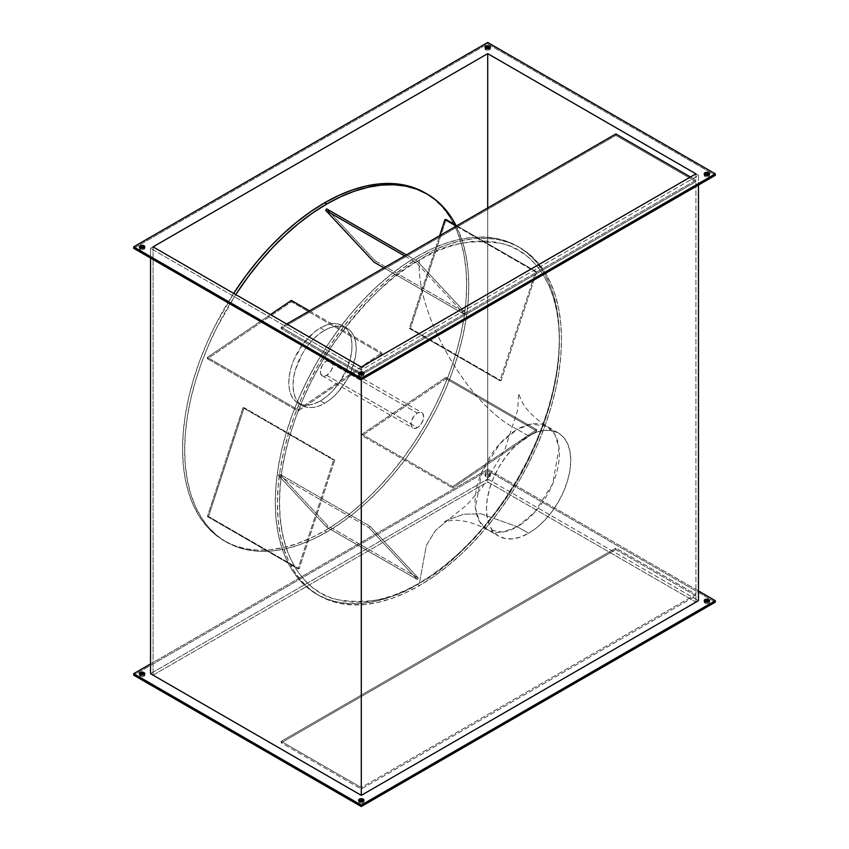 <?xml version="1.0" encoding="UTF-8"?>
<svg xmlns="http://www.w3.org/2000/svg" width="849" height="849" viewBox="0 0 849 849"><rect width="100%" height="100%" fill="white"/><g stroke="black" fill="none" stroke-linecap="round" stroke-linejoin="round"><path stroke-width="0.64" stroke-dasharray="4.25 3.18" d="M326.716 375.343L417.337 427.663A8.946 5.158 -60 0 1 412.869 428.108A8.946 5.158 -60 0 1 411.489 420.945A8.946 5.158 -60 0 1 417.337 413.06L326.716 360.74A8.946 5.158 120 0 0 320.88 368.625A8.946 5.158 120 0 0 322.249 375.789A8.946 5.158 120 0 0 326.716 375.343L324.297 376.181L322.249 375.789L320.519 373.051L320.519 370.196L322.249 365.463L324.297 362.693L326.716 360.74L330.229 359.944L332.553 361.876L332.914 365.887L331.184 370.631L326.716 375.343A8.946 5.158 120 0 0 332.553 367.468A8.946 5.158 120 0 0 331.184 360.305A8.946 5.158 120 0 0 326.716 360.74L417.337 413.06L413.824 416.318L411.489 420.945L411.139 425.37L412.869 428.108L416.106 428.236L418.568 426.814L420.849 424.404L423.173 419.788L423.662 416.71L422.59 413.272L420.849 412.264L417.337 413.06A8.946 5.158 -60 0 1 421.804 412.625A8.946 5.158 -60 0 1 423.173 419.788A8.946 5.158 -60 0 1 417.337 427.663L326.716 375.343M425.041 192.861L434.412 199.388L442.711 207.517L449.874 217.185L455.839 228.296L460.529 240.745L463.915 254.403L465.963 269.144L466.653 284.818L465.963 301.289L463.915 318.396L460.529 335.96L455.839 353.831L449.874 371.82L442.711 389.765L434.412 407.488L425.041 424.818L414.715 441.586L403.519 457.643L391.569 472.819L378.962 486.976L365.845 499.976L352.314 511.692L338.528 522.018L324.605 530.848L326.716 532.058A200.873 115.973 -60 0 1 226.28 542.012A200.873 115.973 -60 0 1 235.746 294.592L216.919 327.385L208.61 345.108L201.446 363.054L195.482 381.042L190.792 398.913L187.406 416.477L185.358 433.584L184.679 450.055L185.358 465.73L187.406 480.47L190.792 494.129L195.482 506.577L201.446 517.688L208.61 527.356L216.919 535.486L226.28 542.012L236.606 546.852L247.802 549.982L259.762 551.351L272.359 550.959L285.487 548.804L299.007 544.909L312.793 539.306L326.716 532.058L340.64 523.228L354.426 512.913L367.946 501.197L381.074 488.196L393.671 474.039L405.631 458.853L416.827 442.807L427.153 426.039L436.513 408.698L444.823 390.986L451.986 373.04L457.94 355.052L462.641 337.18L466.027 319.617L468.075 302.509L468.754 286.039L468.075 270.353L466.027 255.613L462.641 241.954L455.871 225.208A200.873 115.973 -60 0 1 326.716 532.058L324.605 530.848L310.681 538.096L296.895 543.689L283.375 547.584L270.247 549.738L257.65 550.131L245.69 548.762L234.494 545.642L224.168 540.792A200.873 115.973 120 0 0 324.605 530.848A200.873 115.973 120 0 0 455.552 354.786A200.873 115.973 120 0 0 426.092 193.487M233.645 293.383A200.873 115.973 120 0 0 224.168 540.792L214.808 534.265L206.509 526.136L199.335 516.468L193.381 505.357L188.68 492.919L185.294 479.261L183.257 464.52L182.567 448.834L183.257 432.364L185.294 415.257L188.68 397.693L193.381 379.821L199.335 361.833L206.509 343.887L214.808 326.165L233.645 293.383M320.391 400.898L324.605 403.328A44.71 25.81 -60 0 1 302.255 405.546A44.71 25.81 -60 0 1 295.399 369.718A44.71 25.81 -60 0 1 324.605 330.325L320.391 327.894A44.71 25.81 120 0 0 291.186 367.288A44.71 25.81 120 0 0 298.041 403.105A44.71 25.81 120 0 0 320.391 400.898L314.226 403.753L308.293 405.1L302.828 404.888L298.041 403.105L294.104 399.847L291.186 395.22L289.392 389.415L288.777 382.644L289.392 375.173L291.186 367.288L294.104 359.286L302.828 344.185L314.226 332.15L320.391 327.894L326.557 325.029L332.49 323.692L337.955 323.904L342.741 325.676L346.679 328.945L349.597 333.561L351.401 339.377L352.006 346.148L351.401 353.619L346.679 369.495L337.955 384.608L332.49 391.134L326.557 396.632L320.391 400.898A44.71 25.81 120 0 0 349.597 361.504A44.71 25.81 120 0 0 342.741 325.676A44.71 25.81 120 0 0 320.391 327.894L324.605 330.325A44.71 25.81 -60 0 1 346.965 328.117A44.71 25.81 -60 0 1 353.81 363.934A44.71 25.81 -60 0 1 324.605 403.328L320.391 400.898M517.221 526.709L528.609 533.278A59.61 34.416 -60 0 1 498.809 536.228A59.61 34.416 -60 0 1 489.671 488.462A59.61 34.416 -60 0 1 528.609 435.94L517.221 429.371A59.61 34.416 120 0 0 478.284 481.892A59.61 34.416 120 0 0 487.422 529.659A59.61 34.416 120 0 0 517.221 526.709L534.53 512.425L552.72 483.803L559.067 447.996L554.875 434.423L547.032 426.41L531.272 424.033L517.221 429.371C468.85 406.48 415.065 313.334 419.438 259.996C443.762 243.801 471.747 238.41 503.404 243.843C533.448 251.283 559.926 285.614 559.374 340.789C559.926 395.326 533.448 460.222 503.404 502.375C471.747 544.347 443.762 571.271 419.438 583.157L426.304 545.567L435.378 530.572L448.081 519.853L463.713 514.218L481.234 513.847L517.221 526.709L481.234 513.847L463.713 514.218L448.081 519.853L435.378 530.572L426.304 545.567L419.438 583.157L405.726 590.299L392.142 595.818L378.824 599.659L365.887 601.782L353.481 602.164L341.701 600.816L330.675 597.738L320.498 592.963L311.275 586.542L303.093 578.519L296.036 569L290.156 558.058L285.54 545.79L282.197 532.344L280.181 517.816L279.512 502.375L280.181 486.137L282.197 469.295L285.54 451.986L290.156 434.38L296.036 416.657L303.093 398.988L311.275 381.53L320.498 364.454L330.675 347.931L341.701 332.118L353.481 317.165L365.887 303.21L378.824 290.411L392.142 278.865L405.726 268.698L419.438 259.996L433.16 252.853L446.744 247.346L460.062 243.504L472.989 241.381L485.405 240.989L497.185 242.347L508.211 245.425L518.389 250.2L527.611 256.621L535.793 264.633L542.851 274.163L548.719 285.105L553.346 297.362L556.689 310.819L558.706 325.337L559.374 340.789L558.706 357.015L556.689 373.868L553.346 391.177L548.719 408.772L542.851 426.495L535.793 444.176L527.611 461.633L518.389 478.709L508.211 495.232L497.185 511.045L485.405 525.998L472.989 539.943L460.062 552.752L446.744 564.298L433.16 574.465L419.438 583.157C395.125 599.362 367.129 604.743 335.482 599.32C305.428 591.87 278.95 557.538 279.512 502.375C278.95 447.837 305.428 382.931 335.482 340.789C367.129 298.816 395.125 271.882 419.438 259.996C415.065 313.334 468.85 406.48 517.221 429.371L499.923 443.645L481.733 472.267L475.387 508.073L479.579 521.647L487.422 529.659L503.181 532.036L517.221 526.709A59.61 34.416 120 0 0 556.169 474.177A59.61 34.416 120 0 0 547.032 426.41A59.61 34.416 120 0 0 517.221 429.371L528.609 435.94L520.384 441.618L512.478 448.951L505.187 457.653L498.798 467.396L493.566 477.796L489.671 488.462L487.273 498.979L486.456 508.944L487.273 517.964L489.671 525.711L493.566 531.877L498.798 536.228L505.187 538.595L512.478 538.882L520.384 537.088L528.609 533.278L536.833 527.59L544.74 520.257L552.02 511.554L558.409 501.812L563.651 491.412L567.546 480.746L569.944 470.229L570.751 460.275L569.944 451.243L567.546 443.496L563.651 437.331L558.409 432.979L552.02 430.623L544.74 430.326L536.833 432.12L528.609 435.94A59.61 34.416 -60 0 1 558.409 432.979A59.61 34.416 -60 0 1 567.546 480.746A59.61 34.416 -60 0 1 528.609 533.278L517.221 526.709M417.337 584.377L419.438 585.598A200.873 115.973 -60 0 1 319.001 595.542A200.873 115.973 -60 0 1 288.214 434.582A200.873 115.973 -60 0 1 419.438 257.565L417.337 256.345A200.873 115.973 120 0 0 286.102 433.361A200.873 115.973 120 0 0 316.9 594.332A200.873 115.973 120 0 0 417.337 584.377L403.413 591.626L389.627 597.229L376.107 601.124L362.979 603.278L350.382 603.671L338.422 602.302L327.226 599.171L316.9 594.321L307.54 587.805L299.23 579.665L292.067 569.997L286.102 558.897L281.412 546.448L278.026 532.79L275.978 518.049L275.299 502.375L275.978 485.893L278.026 468.797L281.412 451.222L286.102 433.361L292.067 415.373L299.23 397.428L307.54 379.705L316.9 362.374L327.226 345.607L338.422 329.55L350.382 314.374L362.979 300.217L376.107 287.217L389.627 275.501L403.413 265.175L417.337 256.345L431.26 249.097L445.046 243.504L458.566 239.609L471.694 237.455L484.291 237.062L496.251 238.431L507.447 241.551L517.773 246.401L527.133 252.917L535.432 261.057L542.607 270.725L548.56 281.836L553.261 294.274L556.647 307.932L558.695 322.673L559.374 338.358L558.695 354.829L556.647 371.926L553.261 389.5L548.56 407.361L542.607 425.36L535.432 443.295L527.133 461.018L517.773 478.348L507.447 495.126L496.251 511.172L484.291 526.359L471.694 540.516L458.566 553.506L445.046 565.232L431.26 575.548L417.337 584.377A200.873 115.973 120 0 0 548.56 407.361A200.873 115.973 120 0 0 517.773 246.401A200.873 115.973 120 0 0 417.337 256.345L419.438 257.565A200.873 115.973 -60 0 1 519.875 247.621A200.873 115.973 -60 0 1 550.672 408.581A200.873 115.973 -60 0 1 419.438 585.598L417.337 584.377M485.83 475.238A2.685 1.549 180 0 1 485.044 474.145A2.685 1.549 180 0 1 486.7 472.713A2.685 1.549 180 0 1 489.618 473.052L489.618 474.506A2.685 1.549 0 0 0 486.7 474.177A2.685 1.549 0 0 0 485.044 475.61A2.685 1.549 0 0 0 485.83 476.703L485.044 474.145L485.83 473.052L488.748 472.713L490.202 473.551L489.618 475.238L485.83 475.238L485.83 476.703L485.044 475.61L485.83 474.506L488.748 474.177L490.202 475.016L489.618 476.703L485.83 476.703A2.685 1.549 0 0 0 488.748 477.032A2.685 1.549 0 0 0 490.404 475.61A2.685 1.549 0 0 0 489.618 474.506L489.618 473.052A2.685 1.549 180 0 1 490.404 474.145A2.685 1.549 180 0 1 488.748 475.578A2.685 1.549 180 0 1 485.83 475.238M140.212 676.239L140.212 674.785L140.212 676.239L139.427 675.146A2.685 1.549 0 0 0 140.212 676.239A2.685 1.549 0 0 0 143.131 676.579A2.685 1.549 0 0 0 144.786 675.146L143.131 676.579L140.212 676.239M139.735 674.414A2.685 1.549 0 0 0 139.427 675.146L140.212 674.053M359.382 802.783L359.382 801.318L359.382 802.783L358.596 801.679A2.685 1.549 0 0 0 359.382 802.783A2.685 1.549 0 0 0 362.3 803.112A2.685 1.549 0 0 0 363.956 801.679L362.3 803.112L359.382 802.783M358.915 800.957A2.685 1.549 0 0 0 358.596 801.679L359.382 800.586M704.999 603.236L704.999 601.782L704.999 603.236L704.214 602.143A2.685 1.549 0 0 0 704.999 603.236A2.685 1.549 0 0 0 707.917 603.575A2.685 1.549 0 0 0 709.573 602.143L707.917 603.575L704.999 603.236M704.532 601.41A2.685 1.549 0 0 0 704.214 602.143L704.999 601.05M485.352 48.043A2.685 1.549 0 0 0 485.044 48.775A2.685 1.549 0 0 0 485.83 49.868L485.83 48.414L485.83 49.868L486.7 50.208L489.618 49.868L490.404 48.775L489.618 47.682M139.735 247.59A2.685 1.549 0 0 0 139.427 248.322A2.685 1.549 0 0 0 140.212 249.415L140.212 247.95L140.212 249.415L144.001 249.415L144.786 248.322L144.001 247.218M358.915 374.122A2.685 1.549 0 0 0 358.596 374.855A2.685 1.549 0 0 0 359.382 375.948L359.382 374.494L359.382 375.948L360.252 376.287L363.17 375.948L363.956 374.855L363.17 373.762M704.532 174.586A2.685 1.549 0 0 0 704.214 175.319A2.685 1.549 0 0 0 704.999 176.412L704.999 174.947L704.999 176.412L708.788 176.412L709.573 175.319L708.788 174.215M208.504 516.489L207.358 516.532L242.984 407.743L244.13 407.7L208.504 516.489L299.124 568.809L334.75 460.02L333.604 460.062L297.978 568.851L299.124 568.809L334.75 460.02L333.604 460.062L297.978 568.851L207.358 516.532L242.984 407.743L333.604 460.062L242.984 407.743L244.13 407.7L334.75 460.02L244.13 407.7L208.504 516.489L207.358 516.532L297.978 568.851L299.124 568.809L208.504 516.489M445.969 377.317L446.075 378.707L362.099 435.675L361.992 434.285L445.969 377.317L536.589 429.636L452.613 486.604L452.719 487.995L536.695 431.027L536.589 429.636L452.613 486.604L452.719 487.995L536.695 431.027L446.075 378.707L362.099 435.675L452.719 487.995L362.099 435.675L361.992 434.285L452.613 486.604L361.992 434.285L445.969 377.317L446.075 378.707L536.695 431.027L536.589 429.636L445.969 377.317M326.716 208.896L375.067 260.717L374.027 262.15L375.067 260.717L465.687 313.037L417.337 261.216L416.297 262.649L464.647 314.47L465.687 313.037L417.337 261.216L406.374 254.891L417.337 261.216L416.297 262.649L464.647 314.47L465.687 313.037L375.067 260.717L326.716 208.896M446.075 219.562L410.449 328.34L409.303 328.393L439.665 235.661L409.303 328.393L499.923 380.713L501.069 380.66L536.695 271.882L535.549 271.924L499.923 380.713L501.069 380.66L536.695 271.882L456.826 225.76L536.695 271.882L535.549 271.924L499.923 380.713L409.303 328.393L410.449 328.34L501.069 380.66L410.449 328.34L446.075 219.562M327.756 525.754L326.716 527.197L278.366 475.376L279.395 473.933L327.756 525.754L418.366 578.073L370.015 526.253L368.986 527.696L417.337 579.506L418.366 578.073L370.015 526.253L368.986 527.696L417.337 579.506L326.716 527.197L278.366 475.376L368.986 527.696L278.366 475.376L279.395 473.933L370.015 526.253L279.395 473.933L327.756 525.754L326.716 527.197L417.337 579.506L418.366 578.073L327.756 525.754M207.464 358.777L207.358 357.387L270.406 314.608L207.358 357.387L297.978 409.706L298.084 411.096L382.061 354.129L381.954 352.738L297.978 409.706L207.358 357.387L207.464 358.777L298.084 411.096L382.061 354.129L381.954 352.738L297.978 409.706L298.084 411.096L207.464 358.777L291.44 301.809L382.061 354.129L291.44 301.809L207.464 358.777M291.334 300.419L291.44 301.809L291.334 300.419M361.281 795.354L361.281 789.029L695.936 595.818L695.936 602.143L361.281 795.354L153.064 675.146L487.719 481.935L695.936 602.143L361.281 795.354L153.064 675.146L487.719 481.935L695.936 602.143L695.936 595.818L615.854 549.579L615.854 548.125L695.936 594.353L361.281 787.564L361.281 374.855L695.936 181.644L695.936 594.353L695.936 181.644L615.854 135.405L615.854 133.951L615.854 135.405L695.936 181.644L361.281 374.855L361.281 787.564L281.199 741.336L281.199 742.79L361.281 789.029L361.281 795.354M695.936 173.854L695.936 180.179L361.281 373.39L361.281 367.065L361.281 373.39L281.199 327.162L281.199 328.616L361.281 374.855L281.199 328.616L615.854 135.405L281.199 328.616L281.199 327.162L286.675 324L281.199 327.162L361.281 373.39L695.936 180.179L695.936 173.854M715.325 602.143L487.719 470.739L133.675 675.146L487.719 470.739L715.325 602.143M363.17 800.586L363.956 801.679A2.685 1.549 0 0 0 363.648 800.957M708.788 601.05L709.573 602.143A2.685 1.549 0 0 0 709.265 601.41M144.001 674.053L144.786 675.146A2.685 1.549 0 0 0 144.468 674.414M698.462 175.319L487.719 53.646L487.719 479.016L698.462 600.678L487.719 479.016L487.719 53.646L150.538 248.322L150.538 258.054L150.538 248.322L361.281 369.984L361.281 373.305L361.281 369.984L698.462 175.319L698.462 185.05L698.462 175.319L487.719 53.646L150.538 248.322L361.281 369.984L698.462 175.319M150.538 673.681L487.719 479.016L150.538 673.681M361.281 374.94L361.281 379.726L361.281 374.94M690.46 177.017L695.936 180.179L690.46 177.017M487.719 207.92L487.719 481.935L487.719 207.92M153.064 246.857L153.064 675.146L153.064 246.857M133.675 248.322L487.719 43.915L715.325 175.319L487.719 43.915L133.675 248.322M704.999 174.215L704.214 175.319L704.999 176.412A2.685 1.549 0 0 0 707.917 176.741A2.685 1.549 0 0 0 709.573 175.319A2.685 1.549 0 0 0 709.265 174.586M359.382 373.762L358.596 374.855L359.382 375.948A2.685 1.549 0 0 0 362.3 376.287A2.685 1.549 0 0 0 363.956 374.855A2.685 1.549 0 0 0 363.648 374.122M140.212 247.218L139.427 248.322L140.212 249.415A2.685 1.549 0 0 0 143.131 249.744A2.685 1.549 0 0 0 144.786 248.322A2.685 1.549 0 0 0 144.468 247.59M485.83 47.682L485.044 48.775L485.83 49.868A2.685 1.549 0 0 0 488.748 50.208A2.685 1.549 0 0 0 490.404 48.775A2.685 1.549 0 0 0 490.085 48.043M487.719 42.45L487.719 43.915L487.719 42.45M698.462 590.946L487.719 469.274L150.538 663.95L487.719 469.274L487.719 470.739L487.719 469.274L698.462 590.946M615.854 549.579L281.199 742.79L281.199 741.336L615.854 548.125L615.854 549.579L281.199 742.79L361.281 789.029L695.936 595.818L615.854 549.579M281.199 741.336L361.281 787.564L695.936 594.353L615.854 548.125L281.199 741.336M419.438 257.565L405.525 266.395L391.729 276.71L378.208 288.437L365.081 301.437L352.484 315.584L340.534 330.77L329.338 346.817L319.001 363.595L309.641 380.925L301.342 398.648L294.178 416.583L288.214 434.582L283.513 452.443L280.128 470.017L278.09 487.114L277.4 503.584L278.09 519.27L280.128 534.01L283.513 547.669L288.214 560.107L294.178 571.218L301.342 580.886L309.641 589.026L319.001 595.542L329.338 600.392L340.534 603.512L352.484 604.881L365.081 604.488L378.208 602.334L391.729 598.439L405.525 592.846L419.438 585.598L433.361 576.768L447.158 566.442L460.678 554.726L473.795 541.726L486.403 527.569L498.352 512.393L509.549 496.336L519.885 479.568L529.245 462.238L537.544 444.515L544.708 426.569L550.672 408.581L555.363 390.72L558.748 373.146L560.796 356.049L561.486 339.579L560.796 323.894L558.748 309.153L555.363 295.494L550.672 283.046L544.708 271.945L537.544 262.277L529.245 254.138L519.885 247.621L509.549 242.772L498.352 239.651L486.403 238.272L473.795 238.665L460.678 240.819L447.158 244.714L433.361 250.317L419.438 257.565M324.605 330.325L318.439 334.591L312.506 340.088L307.041 346.615L302.255 353.927L295.399 369.718L293.605 377.603L293.001 385.075L293.605 391.845L295.399 397.661L298.328 402.277L302.255 405.546L307.041 407.318L312.506 407.531L318.439 406.193L324.605 403.328L330.77 399.072L336.703 393.565L346.965 379.736L350.892 371.936L355.614 356.049L356.219 348.578L355.614 341.807L353.81 336.002L350.892 331.375L346.965 328.117L342.168 326.334L336.703 326.122L330.77 327.47L324.605 330.325M383.907 267.86L464.647 314.47L383.907 267.86M404.612 255.91L416.297 262.649L404.612 255.91M456.21 226.121L535.549 271.924L456.21 226.121M309.429 310.861L381.954 352.738L309.429 310.861M322.249 375.789L412.869 428.108M224.168 540.792L226.28 542.012M298.041 403.105L302.255 405.546M558.409 432.979L547.032 426.41C533.501 417.687 524.714 408.507 520.67 398.903L518.643 393.246L517.657 410.109L504.826 449.811L482.306 487.23L466.568 505.176L448.081 519.853L444.505 521.657L450.448 520.586C460.795 519.291 473.116 522.315 487.422 529.659L498.809 536.228M316.9 594.332L319.001 595.542M485.044 474.145L485.044 475.61M139.427 673.681L139.427 675.146M358.596 800.225L358.596 801.679M704.214 600.678L704.214 602.143M485.044 48.775L485.044 47.321M139.427 248.322L139.427 246.857M358.596 374.855L358.596 373.39M704.214 175.319L704.214 173.854M709.573 175.319L709.573 173.854M363.956 374.855L363.956 373.39M144.786 248.322L144.786 246.857M490.404 48.775L490.404 47.321M709.573 600.678L709.573 602.143M363.956 800.225L363.956 801.679M144.786 673.681L144.786 675.146M490.404 474.145L490.404 475.61M517.773 246.401L519.875 247.621M342.741 325.676L346.965 328.117M331.184 360.305L421.804 412.625"/><path stroke-width="1.27" d="M324.605 202.815A200.873 115.973 120 0 0 233.645 293.383L245.69 276.01L257.65 260.834L270.247 246.677L283.375 233.677L296.895 221.96L310.681 211.645L324.605 202.815L338.528 195.567L352.314 189.964L365.845 186.069L378.962 183.915L391.569 183.522L403.519 184.891L414.715 188.022L425.041 192.861A200.873 115.973 120 0 0 324.605 202.815L326.716 204.025L324.605 202.815M235.746 294.592A200.873 115.973 -60 0 1 326.716 204.025L312.793 212.855L299.007 223.181L285.487 234.897L272.359 247.897L259.762 262.054L247.802 277.23L235.746 294.592M140.212 674.053L144.001 674.053L144.001 672.588A2.685 1.549 180 0 1 144.786 673.681A2.685 1.549 180 0 1 143.131 675.114A2.685 1.549 180 0 1 140.212 674.785L139.427 673.681L141.083 672.259L144.001 672.588L144.786 673.681L143.131 675.114L140.212 674.785A2.685 1.549 180 0 1 139.427 673.681A2.685 1.549 180 0 1 141.083 672.259A2.685 1.549 180 0 1 144.001 672.588L144.001 674.053A2.685 1.549 0 0 0 139.735 674.414M359.382 800.586L363.17 800.586L363.17 799.132A2.685 1.549 180 0 1 363.956 800.225A2.685 1.549 180 0 1 362.3 801.658A2.685 1.549 180 0 1 359.382 801.318L358.798 799.631L360.252 798.792L362.3 798.792L363.956 800.225L362.3 801.658L359.382 801.318A2.685 1.549 180 0 1 358.596 800.225A2.685 1.549 180 0 1 360.252 798.792A2.685 1.549 180 0 1 363.17 799.132L363.17 800.586A2.685 1.549 0 0 0 358.915 800.957M704.999 601.05L708.788 601.05L708.788 599.585A2.685 1.549 180 0 1 709.573 600.678A2.685 1.549 180 0 1 707.917 602.111A2.685 1.549 180 0 1 704.999 601.782L704.214 600.678L705.869 599.256L708.788 599.585L709.573 600.678L707.917 602.111L704.999 601.782A2.685 1.549 180 0 1 704.214 600.678A2.685 1.549 180 0 1 705.869 599.256A2.685 1.549 180 0 1 708.788 599.585L708.788 601.05A2.685 1.549 0 0 0 704.532 601.41M490.085 48.043A2.685 1.549 0 0 0 489.618 47.682L489.618 46.217A2.685 1.549 180 0 1 490.404 47.321A2.685 1.549 180 0 1 488.748 48.743A2.685 1.549 180 0 1 485.83 48.414L485.246 46.727L486.7 45.888L489.618 46.217L490.404 47.321L488.748 48.743L485.83 48.414A2.685 1.549 180 0 1 485.044 47.321A2.685 1.549 180 0 1 486.7 45.888A2.685 1.549 180 0 1 489.618 46.217L489.618 47.682A2.685 1.549 0 0 0 485.352 48.043M144.468 247.59A2.685 1.549 0 0 0 144.001 247.218L144.001 245.764A2.685 1.549 180 0 1 144.786 246.857A2.685 1.549 180 0 1 143.131 248.29A2.685 1.549 180 0 1 140.212 247.95L139.629 246.263L141.083 245.425L143.131 245.425L144.786 246.857L143.131 248.29L140.212 247.95A2.685 1.549 180 0 1 139.427 246.857A2.685 1.549 180 0 1 141.083 245.425A2.685 1.549 180 0 1 144.001 245.764L144.001 247.218A2.685 1.549 0 0 0 139.735 247.59M363.648 374.122A2.685 1.549 0 0 0 363.17 373.762L363.17 372.297A2.685 1.549 180 0 1 363.956 373.39A2.685 1.549 180 0 1 362.3 374.823A2.685 1.549 180 0 1 359.382 374.494L358.596 373.39L360.252 371.968L363.17 372.297L363.956 373.39L362.3 374.823L359.382 374.494A2.685 1.549 180 0 1 358.596 373.39A2.685 1.549 180 0 1 360.252 371.968A2.685 1.549 180 0 1 363.17 372.297L363.17 373.762A2.685 1.549 0 0 0 358.915 374.122M709.265 174.586A2.685 1.549 0 0 0 708.788 174.215L708.788 172.761A2.685 1.549 180 0 1 709.573 173.854A2.685 1.549 180 0 1 707.917 175.287A2.685 1.549 180 0 1 704.999 174.947L704.415 173.26L705.869 172.421L707.917 172.421L709.573 173.854L707.917 175.287L704.999 174.947A2.685 1.549 180 0 1 704.214 173.854A2.685 1.549 180 0 1 705.869 172.421A2.685 1.549 180 0 1 708.788 172.761L708.788 174.215A2.685 1.549 0 0 0 704.532 174.586M455.871 225.208L451.986 218.405L444.823 208.737L436.513 200.608L427.153 194.081L416.827 189.231L405.631 186.111L393.671 184.742L381.074 185.135L367.946 187.289L354.426 191.184L340.64 196.777L326.716 204.025A200.873 115.973 -60 0 1 427.153 194.081A200.873 115.973 -60 0 1 455.871 225.208M325.676 210.329L326.716 208.896L406.374 254.891L326.716 208.896L325.676 210.329L404.612 255.91L325.676 210.329L374.027 262.15L383.907 267.86L374.027 262.15L325.676 210.329M444.929 219.604L446.075 219.562L456.826 225.76L446.075 219.562L444.929 219.604L456.21 226.121L444.929 219.604L439.665 235.661L444.929 219.604M270.406 314.608L291.334 300.419L309.429 310.861L291.334 300.419L270.406 314.608M361.281 367.065L695.936 173.854L361.281 367.065L153.064 246.857L487.719 53.646L695.936 173.854L487.719 53.646L487.719 207.92L487.719 53.646L153.064 246.857L361.281 367.065M133.675 246.857L361.281 378.261L715.325 173.854L487.719 42.45L133.675 246.857L133.675 248.322L361.281 379.726L361.281 795.354L150.538 673.681L150.538 258.054L150.538 673.681L361.281 795.354L361.281 379.726L133.675 248.322L133.675 246.857L487.719 42.45L715.325 173.854L715.325 175.319L361.281 379.726L361.281 378.261L133.675 246.857M361.281 806.55L715.325 602.143L361.281 806.55L133.675 675.146L361.281 806.55L361.281 805.085L715.325 600.678L698.462 590.946L715.325 600.678L715.325 602.143L715.325 600.678L361.281 805.085L361.281 806.55M698.462 600.678L698.462 185.05L698.462 600.678L361.281 795.354L698.462 600.678M363.17 373.762L361.281 373.305L361.281 374.94L361.281 373.305L359.382 373.762M615.854 133.951L690.46 177.017L615.854 133.951L286.675 324L615.854 133.951M708.788 174.215L704.999 174.215M144.001 247.218L140.212 247.218M489.618 47.682L485.83 47.682M715.325 173.854L361.281 378.261L361.281 379.726L715.325 175.319L715.325 173.854M133.675 673.681L361.281 805.085L133.675 673.681L133.675 675.146L133.675 673.681L150.538 663.95L133.675 673.681M426.092 193.487A200.873 115.973 120 0 0 425.041 192.861L427.153 194.081"/></g></svg>
